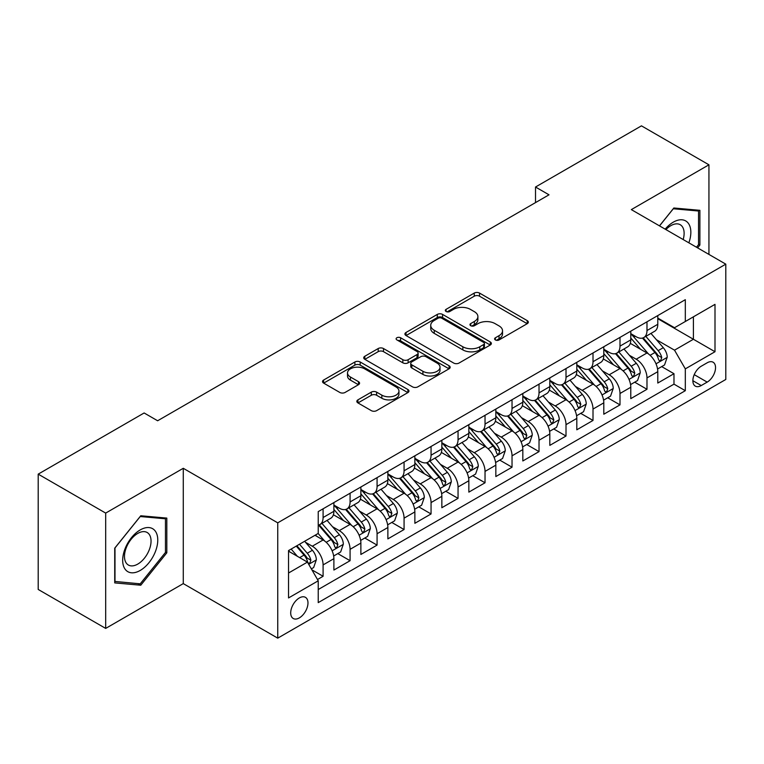 <?xml version="1.0" encoding="UTF-8"?>
<svg xmlns="http://www.w3.org/2000/svg" width="764" height="764" viewBox="0 0 764 764"><rect width="100%" height="100%" fill="white"/><g stroke="black" fill="none" stroke-linecap="round" stroke-linejoin="round"><path stroke-width="1.15" d="M495.368 339.932A2.626 1.518 0 0 0 499.083 339.932L527.227 323.678A3.744 2.168 0 0 0 528.325 322.15A3.744 2.168 0 0 0 527.227 320.622L479.544 293.089A3.744 2.168 0 0 0 474.243 293.089L446.09 309.344A2.626 1.518 0 0 0 445.326 310.413A2.626 1.518 0 0 0 446.09 311.483A2.626 1.518 0 0 0 449.805 311.483L453.444 309.382A11.985 6.924 0 0 1 470.404 309.382L474.377 311.674A11.985 6.924 0 0 1 477.892 316.563A11.985 6.924 0 0 1 474.377 321.463L470.729 323.564A2.626 1.518 0 0 0 469.965 324.633A2.626 1.518 0 0 0 470.729 325.703A2.626 1.518 0 0 0 474.444 325.703L478.083 323.602A11.985 6.924 0 0 1 495.043 323.602L499.016 325.894A11.985 6.924 0 0 1 502.531 330.793A11.985 6.924 0 0 1 499.016 335.683L495.368 337.793A2.626 1.518 0 0 0 494.604 338.863A2.626 1.518 0 0 0 495.368 339.932L495.368 337.793M299.335 617.895A12.214 7.048 120 0 0 307.319 607.132A12.214 7.048 120 0 0 305.447 597.343A12.214 7.048 120 0 0 299.335 597.945A12.214 7.048 120 0 0 291.361 608.707A12.214 7.048 120 0 0 293.233 618.496A12.214 7.048 120 0 0 299.335 617.895M357.934 399.849A3.744 2.168 0 0 0 356.836 401.387A3.744 2.168 0 0 0 357.934 402.914L371.314 410.64A3.744 2.168 0 0 0 376.614 410.64L407.88 392.591A3.744 2.168 0 0 0 408.969 391.053A3.744 2.168 0 0 0 407.88 389.525L360.188 361.993A3.744 2.168 0 0 0 354.888 361.993L323.63 380.042A3.744 2.168 0 0 0 322.532 381.57A3.744 2.168 0 0 0 323.63 383.108L339.789 392.438A3.744 2.168 0 0 0 345.089 392.438L358.469 384.712A3.744 2.168 0 0 0 359.567 383.184A3.744 2.168 0 0 0 358.469 381.647L350.447 377.024A10.018 5.787 0 0 1 347.515 372.928A10.018 5.787 0 0 1 353.703 367.589A10.018 5.787 0 0 1 364.629 368.84L396.019 386.966A10.018 5.787 0 0 1 398.951 391.053A10.018 5.787 0 0 1 392.772 396.401A10.018 5.787 0 0 1 381.847 395.15L376.614 392.133A3.744 2.168 0 0 0 371.314 392.133L357.934 399.849L357.934 402.914M183.274 468.294L105.68 513.093L38.2 474.138L38.2 589.455L105.68 628.409L183.274 583.61L277.743 638.15L277.743 522.834L183.274 468.294L183.274 583.61M708.935 254.412L708.935 164.804L631.331 209.613L725.8 264.153L277.743 522.834M708.935 164.804L641.454 125.85L535.516 187.018L535.516 202.594M38.2 474.138L144.138 412.971L157.632 420.763L549.01 194.81L535.516 187.018M453.711 363.062A3.744 2.168 0 0 0 459.011 363.062L490.268 345.013A3.744 2.168 0 0 0 491.367 343.485A3.744 2.168 0 0 0 490.268 341.957L442.585 314.424A3.744 2.168 0 0 0 437.285 314.424L406.018 332.474A3.744 2.168 0 0 0 404.92 334.002A3.744 2.168 0 0 0 406.018 335.53L453.711 363.062M397.929 340.496A2.626 1.518 0 0 1 400.594 340.868L400.594 337.755L449.07 365.746A3.744 2.168 0 0 1 450.168 367.274A3.744 2.168 0 0 1 449.07 368.802L417.812 386.851A3.744 2.168 0 0 1 412.512 386.851L364.82 359.319L364.82 356.263A3.744 2.168 0 0 0 363.731 357.791A3.744 2.168 0 0 0 364.82 359.319M364.82 356.263L378.199 348.537A3.744 2.168 0 0 1 383.499 348.537L402.838 359.701A3.744 2.168 0 0 0 408.138 359.701L417.02 354.572A3.744 2.168 0 0 0 418.118 353.044A3.744 2.168 0 0 0 417.02 351.516L396.879 339.894A2.626 1.518 0 0 1 396.115 338.824A2.626 1.518 0 0 1 397.729 337.421A2.626 1.518 0 0 1 400.594 337.755M317.49 579.513L323.096 576.285L311.893 569.82M305.514 542.297L312.295 546.212A15.27 8.815 60 0 1 323.096 564.911L333.887 558.675L333.887 570.049L350.084 560.7L337.803 553.614M332.512 526.711L339.283 530.627A15.27 8.815 60 0 1 350.084 549.326L360.875 543.089L360.875 554.463L377.072 545.114L364.791 538.028M359.5 511.126L366.281 515.041A15.27 8.815 60 0 1 377.072 533.74L387.873 527.504L387.873 538.887L404.07 529.538L391.789 522.442M386.488 495.549L393.269 499.455A15.27 8.815 60 0 1 404.07 518.154L414.862 511.928L414.862 523.302L431.058 513.952L418.777 506.857M413.486 479.964L420.257 483.879A15.27 8.815 60 0 1 431.058 502.578L441.85 496.342L441.85 507.716L458.047 498.367L445.765 491.281M440.475 464.378L447.255 468.294A15.27 8.815 60 0 1 458.047 486.993L468.848 480.757L468.848 492.131L485.035 482.781L472.754 475.695M467.463 448.793L474.243 452.708A15.27 8.815 60 0 1 485.035 471.407L495.836 465.171L495.836 476.555L512.033 467.205L499.751 460.109M494.461 433.217L501.232 437.123A15.27 8.815 60 0 1 512.033 455.822L522.824 449.595L522.824 460.969L539.021 451.619L526.74 444.524M521.449 417.631L528.22 421.547A15.27 8.815 60 0 1 539.021 440.245L549.822 434.009L549.822 445.383L566.009 436.034L553.728 428.948M548.437 402.045L555.218 405.961A15.27 8.815 60 0 1 566.009 424.66L576.81 418.424L576.81 429.798L593.007 420.448L580.726 413.362M575.426 386.46L582.206 390.375A15.27 8.815 60 0 1 593.007 409.074L603.799 402.848L603.799 414.222L619.996 404.872L607.714 397.777M602.424 370.884L609.194 374.79A15.27 8.815 60 0 1 619.996 393.489L630.787 387.262L630.787 398.636L646.984 389.287L646.984 377.913A15.27 8.815 -120 0 0 636.192 359.214L629.412 355.298M634.703 382.191L646.984 389.287M333.887 558.675A15.27 8.815 -120 0 0 323.096 539.976L314.997 535.297M360.875 543.089A15.27 8.815 -120 0 0 350.084 524.39L333.391 514.755M387.873 527.504A15.27 8.815 -120 0 0 377.072 508.805L360.379 499.169M414.862 511.928A15.27 8.815 -120 0 0 404.07 493.229L387.377 483.593M441.85 496.342A15.27 8.815 -120 0 0 431.058 477.643L414.365 468.007M468.848 480.757A15.27 8.815 -120 0 0 458.047 462.058L441.353 452.422M495.836 465.171A15.27 8.815 -120 0 0 485.035 446.472L468.351 436.836M522.824 449.595A15.27 8.815 -120 0 0 512.033 430.896L495.339 421.26M549.822 434.009A15.27 8.815 -120 0 0 539.021 415.31L522.328 405.674M576.81 418.424A15.27 8.815 -120 0 0 566.009 399.725L549.316 390.089M603.799 402.848A15.27 8.815 -120 0 0 593.007 384.139L576.314 374.503M630.787 387.262A15.27 8.815 -120 0 0 619.996 368.563L603.302 358.927M707.178 362.795L701.237 366.223A11.832 6.828 120 0 0 693.511 376.652A11.832 6.828 120 0 0 695.326 386.135A11.832 6.828 120 0 0 701.237 385.543L707.178 382.115A11.832 6.828 120 0 0 714.903 371.686A11.832 6.828 120 0 0 713.089 362.212A11.832 6.828 120 0 0 707.178 362.795M277.743 638.15L725.8 379.469L725.8 264.153M288.544 573.01L307.434 562.103L318.235 580.802L318.235 602.624L685.318 390.69L685.318 368.869L674.516 350.17L656.4 339.713M318.235 580.802L288.544 597.945L288.544 550.567L318.235 533.425L318.235 511.613L685.318 299.679L685.318 321.501L714.999 304.358L714.999 351.726L685.318 368.869M333.887 505.071L339.283 508.184A15.27 8.815 60 0 0 346.923 508.939L357.714 502.712A15.27 8.815 -120 0 0 360.875 495.721L360.875 486.993M360.875 489.485L366.281 492.599A15.27 8.815 60 0 0 373.911 493.363L384.712 487.126A15.27 8.815 -120 0 0 387.873 480.136L387.873 471.407M387.873 473.9L393.269 477.022A15.27 8.815 60 0 0 400.899 477.777L411.7 471.541A15.27 8.815 -120 0 0 414.862 464.55L414.862 455.822M414.862 458.314L420.257 461.437A15.27 8.815 60 0 0 427.897 462.191L438.689 455.955A15.27 8.815 -120 0 0 441.85 448.965L441.85 440.245M441.85 442.738L447.255 445.851A15.27 8.815 60 0 0 454.886 446.606L465.677 440.379A15.27 8.815 -120 0 0 468.848 433.389L468.848 424.66M468.848 427.152L474.243 430.266A15.27 8.815 60 0 0 481.874 431.03L492.675 424.794A15.27 8.815 -120 0 0 495.836 417.803L495.836 409.074M495.836 411.567L501.232 414.69A15.27 8.815 60 0 0 508.872 415.444L519.663 409.208A15.27 8.815 -120 0 0 522.824 402.217L522.824 393.489M522.824 395.981L528.22 399.104A15.27 8.815 60 0 0 535.86 399.858L546.652 393.622A15.27 8.815 -120 0 0 549.822 386.632L549.822 377.913M549.822 380.405L555.218 383.518A15.27 8.815 60 0 0 562.848 384.273L573.649 378.046A15.27 8.815 -120 0 0 576.81 371.056L576.81 362.327M576.81 364.82L582.206 367.933A15.27 8.815 60 0 0 589.837 368.697L600.638 362.461A15.27 8.815 -120 0 0 603.799 355.47L603.799 346.741M603.799 349.234L609.194 352.357A15.27 8.815 60 0 0 616.834 353.111L627.626 346.875A15.27 8.815 -120 0 0 630.787 339.884L630.787 331.156M318.235 589.531L673.982 384.139L673.982 373.701L657.785 383.05L657.785 371.676A15.27 8.815 -120 0 0 646.984 352.978L630.29 343.342M630.787 333.648L636.192 336.771A15.27 8.815 -120 0 0 643.823 337.526A15.27 8.815 -120 0 0 646.984 330.535L646.984 321.806M643.823 337.526L654.624 331.289A15.27 8.815 -120 0 0 657.785 324.299L657.785 315.58M323.096 508.805L323.096 517.534A15.27 8.815 60 0 1 319.925 524.524A15.27 8.815 60 0 1 318.235 525.145M319.925 524.524L330.726 518.288A15.27 8.815 -120 0 0 333.887 511.297L333.887 502.578M350.084 493.229L350.084 501.948A15.27 8.815 60 0 1 346.923 508.939M377.072 477.643L377.072 486.372A15.27 8.815 60 0 1 373.911 493.363M404.07 462.058L404.07 470.786A15.27 8.815 60 0 1 400.899 477.777M431.058 446.472L431.058 455.201A15.27 8.815 60 0 1 427.897 462.191M458.047 430.896L458.047 439.615A15.27 8.815 60 0 1 454.886 446.606M485.035 415.31L485.035 424.039A15.27 8.815 60 0 1 481.874 431.03M512.033 399.725L512.033 408.453A15.27 8.815 60 0 1 508.872 415.444M539.021 384.139L539.021 392.868A15.27 8.815 60 0 1 535.86 399.858M566.009 368.563L566.009 377.282A15.27 8.815 60 0 1 562.848 384.273M593.007 352.978L593.007 361.706A15.27 8.815 60 0 1 589.837 368.697M619.996 337.392L619.996 346.121A15.27 8.815 60 0 1 616.834 353.111M619.996 393.489L619.996 404.872M593.007 409.074L593.007 420.448M566.009 424.66L566.009 436.034M539.021 440.245L539.021 451.619M512.033 455.822L512.033 467.205M485.035 471.407L485.035 482.781M458.047 486.993L458.047 498.367M431.058 502.578L431.058 513.952M404.07 518.154L404.07 529.538M377.072 533.74L377.072 545.114M350.084 549.326L350.084 560.7M323.096 564.911L323.096 576.285M307.434 562.103L288.544 551.197M674.516 350.17L693.406 339.264L693.406 316.821L714.999 304.358M657.785 318.693L714.999 351.726M657.785 318.072L674.516 327.727L685.318 321.501M105.68 513.093L105.68 628.409M661.7 366.615L673.982 373.701M673.982 384.139L685.318 390.69M697.618 247.88L699.891 245.053L699.891 210.32L673.838 207.999L659.485 225.857M114.724 582.894L140.767 585.224L166.81 552.821L166.81 518.087L140.767 515.767L114.724 548.17L114.724 582.894M698.535 244.27L699.891 245.053M165.463 552.038L166.81 552.821M138.017 583.629L140.767 585.224M496.419 340.305L499.016 338.805A11.985 6.924 0 0 0 502.531 333.906L502.531 330.793M477.892 316.563L477.892 319.686A11.985 6.924 0 0 1 474.377 324.576L471.78 326.075M527.179 323.707L479.544 296.203A3.744 2.168 0 0 0 474.243 296.203L447.141 311.846M490.221 345.041L442.585 317.537A3.744 2.168 0 0 0 437.285 317.537L406.076 335.558M483.65 344.554A2.626 1.518 0 0 0 484.414 343.485A2.626 1.518 0 0 0 483.65 342.415L441.793 318.244A2.626 1.518 0 0 0 438.078 318.244L434.238 320.469A11.985 6.924 0 0 0 430.724 325.359A11.985 6.924 0 0 0 434.238 330.258L462.85 346.78A11.985 6.924 0 0 0 479.802 346.78L483.65 344.554L483.65 347.677A2.626 1.518 0 0 0 484.414 346.608L484.414 343.485M430.724 325.359L430.724 328.482A11.985 6.924 0 0 0 434.238 333.371L434.238 330.258M483.65 347.677L479.802 349.893A11.985 6.924 0 0 1 462.85 349.893L434.238 333.371M364.877 359.347L378.199 351.65L378.199 348.537M418.118 353.044L418.118 356.167A3.744 2.168 0 0 1 417.02 357.695L408.138 362.814A3.744 2.168 0 0 1 402.838 362.814L383.499 351.65A3.744 2.168 0 0 0 378.199 351.65M400.594 340.868L449.022 368.831M422.912 371.285A10.018 5.787 0 0 0 433.837 372.546A10.018 5.787 0 0 0 440.016 367.197A10.018 5.787 0 0 0 437.084 363.101L426.026 356.721A3.744 2.168 0 0 0 420.725 356.721L411.853 361.84A3.744 2.168 0 0 0 410.755 363.368A3.744 2.168 0 0 0 411.853 364.906L422.912 371.285L422.912 374.408A10.018 5.787 0 0 0 433.837 375.659A10.018 5.787 0 0 0 440.016 370.311L440.016 367.197M410.755 363.368L410.755 366.491A3.744 2.168 0 0 0 411.853 368.019L411.853 364.906M422.912 374.408L411.853 368.019M398.951 391.053L398.951 394.176A10.018 5.787 0 0 1 392.772 399.524A10.018 5.787 0 0 1 381.847 398.264L376.614 395.246A3.744 2.168 0 0 0 371.314 395.246L357.982 402.943M347.515 372.928L347.515 376.05A10.018 5.787 0 0 0 350.447 380.138L350.447 377.024M358.411 384.741L350.447 380.138M407.823 392.62L360.188 365.116A3.744 2.168 0 0 0 354.888 365.116L323.678 383.136M657.556 369.002L664.527 364.972L667.23 357.18A10.113 5.845 -120 0 0 663.286 347.687L650.957 333.41M648.483 353.961L633.862 337.029A29.204 16.856 -120 0 0 630.787 333.82M640.461 349.215L632.286 339.741A24.238 13.991 -120 0 0 630.787 338.108M642.448 338.07L654.92 352.519A10.113 5.845 60 0 1 658.53 359.481L659.265 360.684L660.631 360.493L661.767 357.619A10.113 5.845 -120 0 0 658.157 350.647L645.828 336.37M643.183 337.841L656.582 353.36A5.157 2.98 60 0 1 657.88 355.375L661.767 357.619M688.851 242.818A24.811 14.325 120 0 0 673.304 222.152A24.811 14.325 120 0 0 665.177 229.152M683.178 239.543A18.785 10.849 120 0 0 680.237 224.721A18.785 10.849 120 0 0 670.84 225.657A18.785 10.849 120 0 0 665.921 229.582M659.533 225.896L673.304 208.763L698.535 211.017L698.535 244.671L696.481 247.221M696.864 210.052L698.535 211.017M155.417 551.541A24.811 14.325 120 0 0 148.999 527.571A24.811 14.325 120 0 0 125.029 548.829A24.811 14.325 120 0 0 131.456 572.79A24.811 14.325 120 0 0 155.417 551.541M149.267 549.793A18.785 10.849 120 0 0 147.156 532.489A18.785 10.849 120 0 0 126.261 547.731A18.785 10.849 120 0 0 128.371 565.026A18.785 10.849 120 0 0 149.267 549.793M114.992 581.576L114.992 547.931L140.223 516.531L165.463 518.785L165.463 552.439L140.223 583.83L114.724 581.423M163.792 517.82L165.463 518.785M630.567 384.588L637.539 380.558L640.232 372.765A10.113 5.845 -120 0 0 636.297 363.272L623.968 348.995M621.495 369.547L606.874 352.615A29.204 16.856 -120 0 0 603.799 349.406M613.473 364.791L605.289 355.327A24.238 13.991 -120 0 0 603.799 353.694M615.459 353.656L627.932 368.095A10.113 5.845 60 0 1 631.541 375.067L632.277 376.27L633.642 376.079L634.779 373.195A10.113 5.845 -120 0 0 631.169 366.233L618.84 351.956M616.195 353.426L629.593 368.936A5.157 2.98 60 0 1 630.892 370.96L634.779 373.195M603.57 400.174L610.551 396.144L613.244 388.351A10.113 5.845 -120 0 0 609.309 378.849L596.971 364.571M594.507 385.132L579.876 368.2A29.204 16.856 -120 0 0 576.81 364.982M586.485 380.377L578.3 370.903A24.238 13.991 -120 0 0 576.81 369.279M588.461 369.241L600.943 383.681A10.113 5.845 60 0 1 604.544 390.652L605.279 391.846L606.645 391.655L607.781 388.781A10.113 5.845 -120 0 0 604.181 381.809L591.842 367.532M589.197 369.002L602.605 384.521A5.157 2.98 60 0 1 603.904 386.536L607.781 388.781M576.581 415.75L583.553 411.729L586.255 403.936A10.113 5.845 -120 0 0 582.311 394.434L569.982 380.157M567.509 400.708L552.888 383.776A29.204 16.856 -120 0 0 549.822 380.567M559.487 395.962L551.312 386.488A24.238 13.991 -120 0 0 549.822 384.865M561.473 384.827L573.945 399.266A10.113 5.845 60 0 1 577.555 406.238L578.291 407.432L579.656 407.241L580.793 404.366A10.113 5.845 -120 0 0 577.183 397.395L564.854 383.117M562.209 384.588L575.607 400.107A5.157 2.98 60 0 1 576.906 402.122L580.793 404.366M549.593 431.335L556.564 427.305L559.267 419.512A10.113 5.845 -120 0 0 555.323 410.02L542.994 395.742M540.52 416.294L525.899 399.362A29.204 16.856 -120 0 0 522.824 396.153M532.498 411.548L524.324 402.074A24.238 13.991 -120 0 0 522.824 400.441M534.485 400.403L546.957 414.852A10.113 5.845 60 0 1 550.567 421.814L551.302 423.017L552.668 422.826L553.804 419.952A10.113 5.845 -120 0 0 550.195 412.98L537.866 398.703M535.22 400.174L548.619 415.692A5.157 2.98 60 0 1 549.918 417.707L553.804 419.952M522.595 446.921L529.576 442.891L532.269 435.098A10.113 5.845 -120 0 0 528.335 425.605L516.006 411.328M513.532 431.88L498.902 414.947A29.204 16.856 -120 0 0 495.836 411.739M505.51 427.124L497.326 417.66A24.238 13.991 -120 0 0 495.836 416.027M507.497 415.988L519.969 430.428A10.113 5.845 60 0 1 523.569 437.4L524.305 438.603L525.67 438.412L526.807 435.528A10.113 5.845 -120 0 0 523.206 428.566L510.877 414.289M508.222 415.759L521.631 431.268A5.157 2.98 60 0 1 522.929 433.293L526.807 435.528M495.607 462.507L502.578 458.476L505.281 450.684A10.113 5.845 -120 0 0 501.346 441.181L489.008 426.904M486.534 447.465L471.913 430.533A29.204 16.856 -120 0 0 468.848 427.315M478.522 442.709L470.337 433.236A24.238 13.991 -120 0 0 468.848 431.612M480.499 431.574L492.971 446.014A10.113 5.845 60 0 1 496.581 452.985L497.316 454.179L498.682 453.988L499.818 451.113A10.113 5.845 -120 0 0 496.218 444.142L483.879 429.865M481.234 431.335L494.642 446.854A5.157 2.98 60 0 1 495.931 448.869L499.818 451.113M468.618 478.083L475.59 474.062L478.293 466.269A10.113 5.845 -120 0 0 474.348 456.767L462.019 442.49M459.546 463.041L444.925 446.109A29.204 16.856 -120 0 0 441.85 442.9M451.524 458.295L443.349 448.821A24.238 13.991 -120 0 0 441.85 447.198M453.51 447.16L465.983 461.599A10.113 5.845 60 0 1 469.593 468.571L470.328 469.764L471.694 469.573L472.83 466.699A10.113 5.845 -120 0 0 469.22 459.727L456.891 445.45M454.246 446.921L467.644 462.44A5.157 2.98 60 0 1 468.943 464.455L472.83 466.699M441.63 493.668L448.602 489.638L451.295 481.845A10.113 5.845 -120 0 0 447.36 472.353L435.031 458.075M432.558 478.627L417.927 461.695A29.204 16.856 -120 0 0 414.862 458.486M424.536 473.881L416.351 464.407A24.238 13.991 -120 0 0 414.862 462.774M426.522 462.736L438.994 477.185A10.113 5.845 60 0 1 442.595 484.147L443.33 485.35L444.705 485.159L445.842 482.285A10.113 5.845 -120 0 0 442.232 475.313L429.903 461.036M427.248 462.507L440.656 478.025A5.157 2.98 60 0 1 441.955 480.04L445.842 482.285M414.632 509.254L421.613 505.224L424.306 497.431A10.113 5.845 -120 0 0 420.372 487.938L408.033 473.661M405.569 494.212L390.939 477.28A29.204 16.856 -120 0 0 387.873 474.072M397.547 489.457L389.363 479.993A24.238 13.991 -120 0 0 387.873 478.359M399.524 478.321L411.997 492.761A10.113 5.845 60 0 1 415.606 499.732L416.342 500.936L417.707 500.745L418.844 497.861A10.113 5.845 -120 0 0 415.244 490.899L402.905 476.621M400.26 478.092L413.668 493.601A5.157 2.98 60 0 1 414.967 495.626L418.844 497.861M387.644 524.839L394.616 520.809L397.318 513.016A10.113 5.845 -120 0 0 393.374 503.514L381.045 489.237M378.572 509.798L363.951 492.866A29.204 16.856 -120 0 0 360.875 489.648M370.55 505.042L362.375 495.569A24.238 13.991 -120 0 0 360.875 493.945M372.536 493.907L385.008 508.346A10.113 5.845 60 0 1 388.618 515.318L389.353 516.512L390.719 516.321L391.856 513.446A10.113 5.845 -120 0 0 388.246 506.475L375.917 492.197M373.271 493.668L386.67 509.187A5.157 2.98 60 0 1 387.969 511.202L391.856 513.446M360.656 540.415L367.627 536.395L370.32 528.602A10.113 5.845 -120 0 0 366.386 519.1L354.057 504.823M351.583 525.374L336.962 508.442A29.204 16.856 -120 0 0 333.887 505.233M343.561 520.628L335.377 511.154A24.238 13.991 -120 0 0 333.887 509.531M345.548 509.493L358.02 523.932A10.113 5.845 60 0 1 361.63 530.904L362.365 532.097L363.731 531.906L364.867 529.032A10.113 5.845 -120 0 0 361.257 522.06L348.928 507.783M346.283 509.254L359.682 524.772A5.157 2.98 60 0 1 360.98 526.788L364.867 529.032M333.658 556.001L340.639 551.971L343.332 544.178A10.113 5.845 -120 0 0 339.397 534.685L327.059 520.408M324.595 540.96L318.139 533.482M316.573 536.213L315.522 534.991M318.55 525.069L331.032 539.518A10.113 5.845 60 0 1 334.632 546.48L335.367 547.683L336.733 547.492L337.869 544.617A10.113 5.845 -120 0 0 334.269 537.646L321.93 523.369M319.285 524.839L332.693 540.358A5.157 2.98 60 0 1 333.992 542.373L337.869 544.617M311.349 568.884L313.641 567.556L316.344 559.764A10.113 5.845 -120 0 0 312.4 550.271L304.635 541.275M297.397 556.307L291.141 549.068M289.575 551.789L288.544 550.596M296.27 546.107L304.034 555.094A10.113 5.845 60 0 1 307.644 562.065L308.379 563.269L309.745 563.078L310.881 560.193A10.113 5.845 -120 0 0 307.271 553.231L299.507 544.235M296.9 545.744L305.695 555.934A5.157 2.98 60 0 1 306.994 557.959L310.881 560.193M312.295 546.212L323.096 539.976M339.283 530.627L350.084 524.39M366.281 515.041L377.072 508.805M393.269 499.455L404.07 493.229M420.257 483.879L431.058 477.643M447.255 468.294L458.047 462.058M474.243 452.708L485.035 446.472M501.232 437.123L512.033 430.896M528.22 421.547L539.021 415.31M555.218 405.961L566.009 399.725M582.206 390.375L593.007 384.139M609.194 374.79L619.996 368.563M636.192 359.214L646.984 352.978M646.984 330.535L657.785 324.299M323.096 517.534L333.887 511.297M350.084 501.948L360.875 495.721M377.072 486.372L387.873 480.136M404.07 470.786L414.862 464.55M431.058 455.201L441.85 448.965M458.047 439.615L468.848 433.389M485.035 424.039L495.836 417.803M512.033 408.453L522.824 402.217M539.021 392.868L549.822 386.632M566.009 377.282L576.81 371.056M593.007 361.706L603.799 355.47M619.996 346.121L630.787 339.884M646.984 377.913L657.785 371.676M694.237 374.647L707.178 382.115M692.872 380.711L701.237 385.543M499.016 338.805L499.016 335.683M470.729 325.703L470.729 323.564M474.377 324.576L474.377 321.463M446.09 311.483L446.09 309.344M474.243 296.203L474.243 293.089M479.544 296.203L479.544 293.089M527.227 323.678L527.227 320.622M406.018 335.53L406.018 332.474M437.285 317.537L437.285 314.424M442.585 317.537L442.585 314.424M490.268 345.013L490.268 341.957M462.85 349.893L462.85 346.78M479.802 349.893L479.802 346.78M383.499 351.65L383.499 348.537M402.838 362.814L402.838 359.701M408.138 362.814L408.138 359.701M417.02 357.695L417.02 354.572M449.07 368.802L449.07 365.746M371.314 395.246L371.314 392.133M376.614 395.246L376.614 392.133M381.847 398.264L381.847 395.15M358.469 384.712L358.469 381.647M323.63 383.108L323.63 380.042M354.888 365.116L354.888 361.993M360.188 365.116L360.188 361.993M407.88 392.591L407.88 389.525M656.009 363.817L667.163 357.38M633.862 337.029L635.247 336.227M658.157 350.647L663.286 347.687M650.097 355.298L654.92 352.519M629.02 379.402L640.175 372.966M606.874 352.615L608.259 351.812M631.169 366.233L636.297 363.272M623.109 370.884L627.932 368.095M602.032 394.978L613.177 388.542M579.876 368.2L581.27 367.398M604.181 381.809L609.309 378.849M596.111 386.469L600.943 383.681M575.044 410.564L586.189 404.127M552.888 383.776L554.272 382.974M577.183 397.395L582.311 394.434M569.123 402.055L573.945 399.266M548.046 426.15L559.2 419.713M525.899 399.362L527.284 398.56M550.195 412.98L555.323 410.02M542.134 417.631L546.957 414.852M521.058 441.735L532.202 435.299M498.902 414.947L500.296 414.145M523.206 428.566L528.335 425.605M515.146 433.217L519.969 430.428M494.069 457.311L505.214 450.875M471.913 430.533L473.308 429.731M496.218 444.142L501.346 441.181M488.148 448.802L492.971 446.014M467.071 472.897L478.226 466.46M444.925 446.109L446.31 445.307M469.22 459.727L474.348 456.767M461.16 464.388L465.983 461.599M440.083 488.482L451.228 482.046M417.927 461.695L419.321 460.893M442.232 475.313L447.36 472.353M434.172 479.964L438.994 477.185M413.095 504.068L424.24 497.631M390.939 477.28L392.333 476.478M415.244 490.899L420.372 487.938M407.174 495.549L411.997 492.761M386.097 519.644L397.251 513.207M363.951 492.866L365.335 492.064M388.246 506.475L393.374 503.514M380.185 511.135L385.008 508.346M359.109 535.23L370.263 528.793M336.962 508.442L338.347 507.64M361.257 522.06L366.386 519.1M353.197 526.721L358.02 523.932M332.12 550.815L343.265 544.379M334.269 537.646L339.397 534.685M326.199 542.297L331.032 539.518M308.723 564.319L316.277 559.964M307.271 553.231L312.4 550.271M299.669 557.615L304.034 555.094"/></g></svg>
